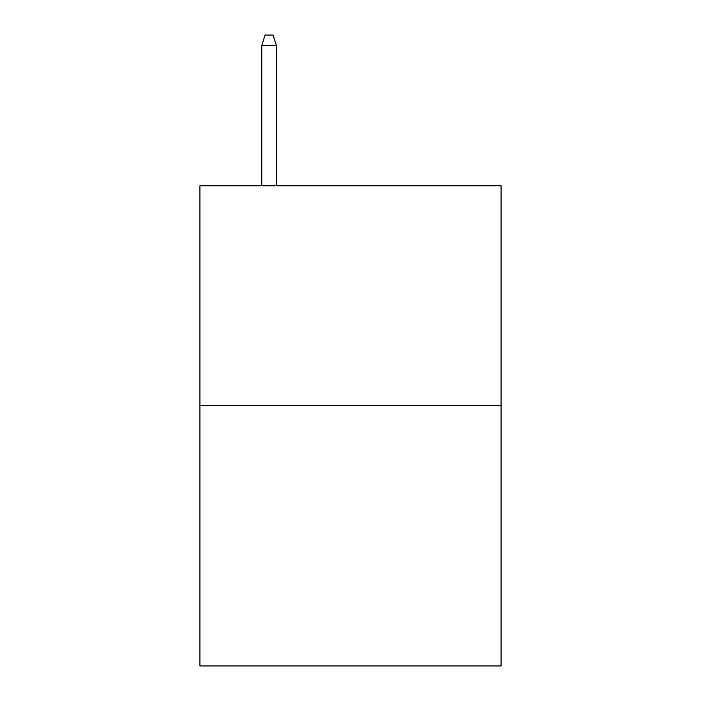 <?xml version="1.0" encoding="UTF-8"?>
<svg xmlns="http://www.w3.org/2000/svg" width="701" height="701" viewBox="0 0 701 701"><rect width="100%" height="100%" fill="white"/><g stroke="black" fill="none" stroke-linecap="round" stroke-linejoin="round"><path stroke-width="1.05" d="M501.066 405.52L501.066 185.774L199.934 185.774L199.934 665.95L501.066 665.95L501.066 405.52L199.934 405.52M276.439 185.774L276.439 45.626L261.788 45.626L261.788 185.774M261.788 45.626L265.048 35.05L273.18 35.05L276.439 45.626"/></g></svg>
